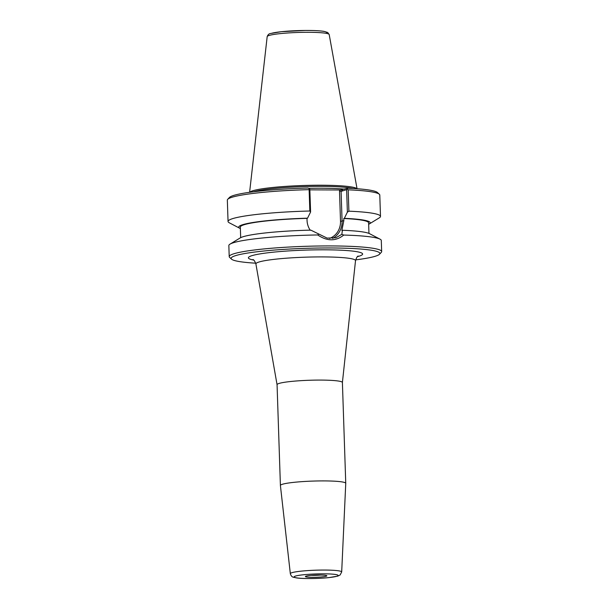 <?xml version="1.0" encoding="UTF-8"?>
<svg xmlns="http://www.w3.org/2000/svg" width="609" height="609" viewBox="0 0 609 609"><rect width="100%" height="100%" fill="white"/><g stroke="black" fill="none" stroke-linecap="round" stroke-linejoin="round"><path stroke-width="0.91" d="M355.519 260.66L342.403 382.521A32.688 3.327 178.1 0 0 342.403 382.498A32.688 3.327 178.1 0 0 315.355 380.115A32.688 3.327 178.1 0 0 279.036 383.449A32.688 3.327 178.1 0 0 277.065 384.667A32.688 3.327 178.1 0 0 277.065 384.713L255.902 263.963A49.839 5.07 -1.9 0 1 258.901 262.037A49.839 5.07 -1.9 0 1 314.64 256.952A49.839 5.07 -1.9 0 1 355.519 260.66C356.516 257.592 357.422 256.062 358.244 256.069M255.719 263.187A74.42 7.574 -1.9 0 1 231.534 259.152A74.42 7.574 -1.9 0 1 235.614 255.62A74.42 7.574 -1.9 0 1 322.032 247.992A74.42 7.574 -1.9 0 1 379.514 254.242A74.42 7.574 -1.9 0 1 355.648 259.876M341.687 571.965L345.752 483.356A32.688 3.327 178.1 0 0 345.752 483.325A32.688 3.327 178.1 0 0 318.697 480.943A32.688 3.327 178.1 0 0 282.378 484.277A32.688 3.327 178.1 0 0 280.406 485.495A32.688 3.327 178.1 0 0 280.406 485.518L290.333 573.67C290.988 575.787 292.016 576.974 293.416 577.233L296.598 577.933C302.772 578.862 318.088 578.733 328.753 577.629L337.759 576.129L340.111 574.98L341.687 571.965A25.692 2.619 178.1 0 0 320.532 570.077A25.692 2.619 178.1 0 0 291.878 572.696A25.692 2.619 178.1 0 0 290.333 573.67M306.045 576.137A10.734 1.089 -1.9 0 1 317.654 575.048A10.734 1.089 -1.9 0 1 326.827 575.764A10.734 1.089 -1.9 0 1 316.155 577.271A10.734 1.089 -1.9 0 1 305.413 576.472A10.734 1.089 -1.9 0 1 306.045 576.137M320.844 575.041A9.668 0.982 -1.9 0 1 311.336 575.36M340.431 189.978L339.502 190.998L341.093 191.371L346.635 189.643L347.747 188.204L340.431 189.978L309.852 189.848M346.635 189.643L347.381 212.16L344.344 218.327L343.773 218.509L343.841 220.572L341.855 230.446L342.418 230.271L341.847 234.32L335.924 237.746L327.132 238.111L310.818 230.133A65.772 6.691 -1.9 0 0 240.136 237.959L230.012 244.14A76.262 7.765 178.1 0 0 228.847 245.549L229.212 256.617A76.262 7.765 178.1 0 0 229.639 257.394L231.534 259.152M310.255 230.309C308.238 227.218 307.172 223.914 307.05 220.412L306.982 218.349L307.553 218.174L310.59 212.001L309.844 189.483L309.509 188.904L309.128 189.658L309.836 211.011L310.59 212.001M240.372 228.558A65.772 6.691 -1.9 0 1 239.817 228.299L229.304 222.803A76.262 7.765 -1.9 0 1 228.048 221.47L227.34 200.11A76.262 7.765 -1.9 0 1 227.713 199.303L229.486 197.43A74.42 7.574 178.1 0 1 308.07 188.036L309.509 188.904M318.659 234.221L317.715 234.952C327.17 241.362 335.841 241.4 343.727 235.059L341.847 234.32M317.715 234.952A76.262 7.765 178.1 0 0 233.453 242.717A76.262 7.765 178.1 0 0 230.012 244.14M379.514 254.242L381.287 252.37A76.262 7.765 178.1 0 0 381.66 251.563A76.262 7.765 178.1 0 0 318.553 246.006A76.262 7.765 178.1 0 0 233.818 253.778A76.262 7.765 178.1 0 0 229.212 256.617M381.66 251.563L381.295 240.494A76.262 7.765 178.1 0 0 380.039 239.162A76.262 7.765 178.1 0 0 343.727 235.059M227.713 199.303A76.262 7.765 -1.9 0 1 309.128 189.658M228.048 221.47A76.262 7.765 -1.9 0 1 309.836 211.011M347.381 212.16L348.896 211.178L348.188 189.825A76.262 7.765 -1.9 0 1 379.361 194.279L377.466 192.52A74.42 7.574 178.1 0 0 347.747 188.204M348.188 189.825L347.29 189.064M379.361 194.279A76.262 7.765 -1.9 0 1 379.788 195.055L380.496 216.416A76.262 7.765 -1.9 0 1 379.331 217.824L369.206 224.005A65.772 6.691 -1.9 0 1 368.666 224.302M348.896 211.178A76.262 7.765 -1.9 0 1 380.496 216.416M253.61 191.766A53.204 5.412 -1.9 0 1 303.198 186.628A53.204 5.412 -1.9 0 1 353.022 188.47M252.804 190.762A53.813 5.481 -1.9 0 1 310.255 185.319A53.813 5.481 -1.9 0 1 356.904 188.721A53.813 5.481 178.1 0 0 310.263 185.319A53.813 5.481 178.1 0 0 252.804 190.762A53.813 5.481 178.1 0 0 249.751 192.277A53.813 5.481 -1.9 0 1 252.804 190.762M342.418 230.271A65.772 6.691 -1.9 0 1 369.526 233.666L380.039 239.162M240.677 237.662L240.327 227.088A64.181 6.532 -1.9 0 1 306.982 218.349M239.817 228.299A65.772 6.691 -1.9 0 1 307.553 218.174M344.344 218.327A65.772 6.691 -1.9 0 1 369.206 224.005M343.773 218.509A64.181 6.532 -1.9 0 1 368.612 222.833L368.963 233.407M357.498 256.625A57.147 5.816 178.1 0 0 327.109 249.827A57.147 5.816 178.1 0 0 251.829 255.696A57.147 5.816 178.1 0 0 253.664 260.066M295.449 576.091A22.015 2.238 -1.9 0 1 332.978 574.188A22.015 2.238 -1.9 0 1 319.938 578.261A22.015 2.238 -1.9 0 1 295.449 576.091M339.502 190.998L340.507 221.25L342.083 221.12L341.093 191.371L342.486 189.848M332.659 238.408A19.587 18.285 72.6 0 0 342.083 221.12L343.841 220.572M340.507 221.25A18.361 17.136 -107.4 0 1 329.492 238.446M344.74 189.148A53.204 5.412 178.1 0 0 316.246 188.234A53.204 5.412 178.1 0 0 308.603 188.356M325.906 33.282A28.593 2.908 178.1 0 0 306.357 30.458A28.593 2.908 178.1 0 0 271.271 33.404M329.195 34.538L327.695 32.475L323.912 31.356C319.695 30.709 313.521 30.412 305.391 30.45L281.282 31.698L270.617 33.503C269.109 33.609 267.96 34.637 267.184 36.593A31.029 3.159 -1.9 0 1 269.049 35.489A31.029 3.159 -1.9 0 1 303.297 32.33A31.029 3.159 -1.9 0 1 329.195 34.538L357.049 188.729M252.872 259.563C253.786 259.609 254.79 261.078 255.902 263.963M277.065 384.667L280.406 485.495M342.403 382.498L345.752 483.325M267.184 36.593L249.606 192.299"/></g></svg>
